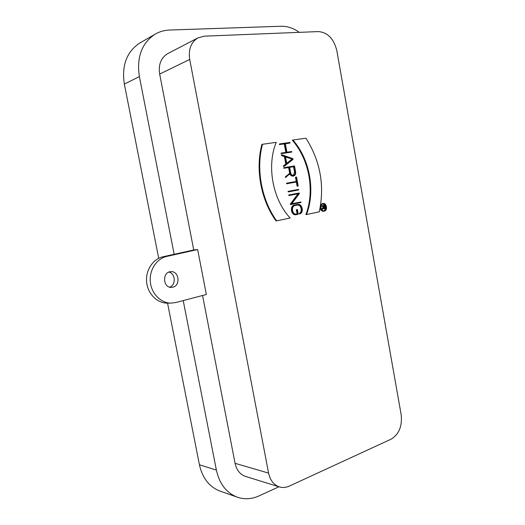 <?xml version="1.0" encoding="UTF-8"?>
<svg xmlns="http://www.w3.org/2000/svg" width="525" height="525" viewBox="0 0 525 525"><rect width="100%" height="100%" fill="white"/><g stroke="black" fill="none" stroke-linecap="round" stroke-linejoin="round"><path stroke-width="0.79" d="M319.279 211.824L306.508 214.535C315.577 190.818 309.96 159.488 292.917 140.018L305.944 138.193C320.362 161.149 324.804 185.699 319.279 211.824M292.917 140.018L292.3 140.182C309.35 159.646 314.947 190.916 305.885 214.627L306.508 214.535M276.248 142.354C266.438 165.913 272.744 199.612 290.168 218.006L276.668 220.874C261.614 200.163 255.793 169.201 262.48 144.283L276.248 142.354M262.48 144.29L261.877 144.454C255.189 169.358 261.004 200.255 276.058 220.959L276.675 220.874M285.338 143.692L286.899 152.224L291.651 151.508L291.749 152.073L281.767 153.582L281.662 153.011L286.453 152.289L284.891 143.752L280.088 144.441L279.983 143.87L289.99 142.446L290.095 143.01L285.338 143.692M291.749 152.073L281.767 153.582M281.151 153.74L281.052 153.169L281.662 153.011M285.83 152.388L284.281 143.916L284.891 143.752M284.281 143.916L280.088 144.441M279.477 144.605L279.372 144.034L279.983 143.87M285.351 143.765L290.095 143.01M292.464 159.114L285.508 156.64L286.781 163.583L292.464 159.114L285.58 157.034M286.722 163.288L291.848 159.265M284.005 165.762L286.381 163.898L285.016 156.47L282.102 155.433L281.991 154.816L292.963 158.721L293.075 159.331L284.117 166.379L284.005 165.762L283.388 165.907L285.764 164.043L284.406 156.621L285.016 156.47M286.381 163.898L285.764 164.043M284.406 156.621L281.492 155.584L281.38 154.967L281.991 154.816M282.102 155.433L281.492 155.584M284.117 166.379L283.5 166.523L283.388 165.907M296.973 181.899L287.287 183.645L287.182 183.081L296.874 181.342L296.1 177.115L296.54 177.043L298.18 186.04L297.747 186.126L296.973 181.899L286.67 183.77L286.565 183.205L287.182 183.081M287.287 183.645L286.67 183.77M296.251 181.453L295.483 177.247L296.1 177.115M297.747 186.126L298.18 186.04M297.124 186.244L296.356 182.024M298.673 189.958L288.789 191.815L288.684 191.251L298.567 189.4L298.673 189.958M288.789 191.815L288.173 191.933L288.067 191.369L288.684 191.251M288.067 191.369L298.567 189.4M300.969 202.532L291.119 204.501L291.001 203.871L298.653 193.686L289.452 195.444L289.347 194.88L299.224 192.997L299.342 193.62L291.703 203.798L300.864 201.974L300.969 202.532M291.119 204.501L290.496 204.599L290.384 203.976L291.001 203.871M290.384 203.976L298.023 193.804M289.452 195.444L288.835 195.556L288.73 194.992L299.224 192.997M289.347 194.88L288.73 194.992M291.723 203.772L300.864 201.974M297.695 204.468L297.813 204.448C302.105 203.516 304.205 212.172 300.083 213.8L299.985 213.229C303.542 211.713 301.645 204.192 297.905 205.006L294.984 205.597C290.791 206.22 292.215 214.896 296.369 214.069L297.721 213.793L296.947 209.573L297.386 209.488L298.259 214.259L296.448 214.64C291.736 215.558 290.135 205.741 294.886 205.032L297.268 204.54M296.087 214.095L297.104 213.885L296.33 209.672L297.386 209.488M297.721 213.793L297.104 213.885M296.947 209.573L296.33 209.672M296.015 214.692L295.824 214.732C291.119 215.657 289.518 205.833 294.262 205.131L297.078 204.566M300.083 213.8L299.467 213.892L299.362 213.321L299.985 213.229M299.362 213.321C302.787 211.864 301.186 204.632 297.531 205.085M293.226 175.448L294.577 172.292L293.554 166.714L289.669 167.357M294.177 166.569L289.662 167.317L290.692 172.928C291.165 174.694 292.117 175.521 293.541 175.409C294.827 174.969 295.378 173.887 295.194 172.161L294.177 166.569L293.554 166.714M286.125 177.319L286.007 176.682L290.22 172.83L289.223 167.39L284.445 168.177L284.34 167.613L294.512 165.939L295.634 172.082C295.857 174.149 295.194 175.442 293.652 175.973C292.123 176.124 291.021 175.284 290.351 173.44L285.508 177.443L285.397 176.813L290.22 172.83M286.007 176.682L285.397 176.813M289.603 172.961L288.606 167.528L289.223 167.39M288.606 167.528L284.445 168.177M283.835 168.322L283.73 167.751L284.34 167.613M293.652 175.973L293.035 176.098C291.631 176.269 290.568 175.534 289.846 173.906M324.371 208.537L324.312 205.669M325.29 207.467L324.942 205.537L323.485 205.839L323.833 207.775L324.699 208.582L325.29 207.467L324.66 207.565M323.63 208.103L322.206 209.508L323.538 207.716L323.21 205.898L321.615 206.233L321.549 205.866L325.152 205.118L325.566 207.408L324.752 208.95L323.63 208.103M321.53 209.357L322.908 207.815L322.586 206.03M322.908 207.815L323.538 207.716M320.965 206.253L321.615 206.233M325.152 205.118L321.549 205.866M324.752 208.95L323.177 208.55M322.206 209.508L321.681 209.587M321.497 209.193L322.133 209.101M323.787 210.82C325.566 209.888 326.064 208.215 325.277 205.807M324.903 205.157L322.77 203.91M324.233 210.774C327.574 210.236 326.399 203.149 323.085 203.838C319.659 204.192 320.723 211.457 324.102 210.794L324.233 210.774M324.299 211.135L324.148 211.162C320.421 211.897 319.246 203.864 323.026 203.47C326.694 202.709 327.994 210.545 324.299 211.135M323.669 211.227L323.518 211.253C321.805 211.306 320.663 210.256 320.079 208.11M320.65 204.743L323.026 203.47M401.166 414.704L336.827 50.695C333.88 38.817 327.764 32.445 318.472 31.579L204.271 36.172L197.886 37.912C190.988 42.249 188.265 49.429 189.715 59.45L268.583 473.104C270.126 480.178 273.623 484.746 279.09 486.819C282.43 487.902 285.823 487.673 289.255 486.124L391.092 439.176C399.013 434.313 402.373 426.156 401.166 414.704M202.565 295.496L235.075 463.326C236.552 470 239.945 474.337 245.241 476.333L245.871 476.529M172.823 287.201L171.485 287.378C162.75 287.989 162.1 271.773 170.855 271.674C179.012 270.815 180.876 285.593 172.823 287.201M169.634 287.136C176.144 285.147 175.586 273.433 168.919 272.108M168.026 53.465L167.587 53.694C160.926 57.868 158.287 64.66 159.666 74.071L193.738 249.959L162.999 256.784C152.998 258.917 145.504 270.198 146.606 281.886C147.597 293.58 156.962 303.102 167.147 303.128L167.6 303.128M175.829 302.525L170.953 303.128C160.716 303.096 151.305 293.501 150.308 281.708C149.192 269.929 156.726 258.556 166.773 256.41L197.656 249.539L206.351 294.499L175.829 302.525M193.738 249.959L197.656 249.539M278.965 486.78L258.996 495.915C251.462 499.288 244.033 499.636 236.709 496.965C226.17 492.562 219.391 483.61 216.385 470.105L183.218 300.582M174.162 254.303L139.381 76.552C136.5 57.396 141.652 43.332 154.829 34.355C159.331 31.677 164.233 30.24 169.542 30.043L281.059 26.257C287.359 26.125 293.449 28.153 299.316 32.347M158.714 258.307L124.353 84.105C121.551 65.599 126.61 51.955 139.519 43.181L140.529 42.597M220.736 491.341L219.358 490.855C209.009 486.544 202.361 477.842 199.428 464.763L167.554 303.128M294.886 205.032L294.262 205.131M295.194 172.161L294.577 172.292M268.583 473.104L235.075 463.326M162.999 256.784L166.773 256.41M189.715 59.45L159.666 74.071M139.381 76.552L124.353 84.105M199.428 464.763L216.385 470.105M295.824 214.732L296.448 214.64M297.189 204.547L297.813 204.448M323.518 211.253L324.148 211.162M279.09 486.819L245.241 476.333M167.147 303.128L170.953 303.128M197.886 37.912L167.587 53.694M154.829 34.355L139.519 43.181M236.709 496.965L219.358 490.855"/></g></svg>
